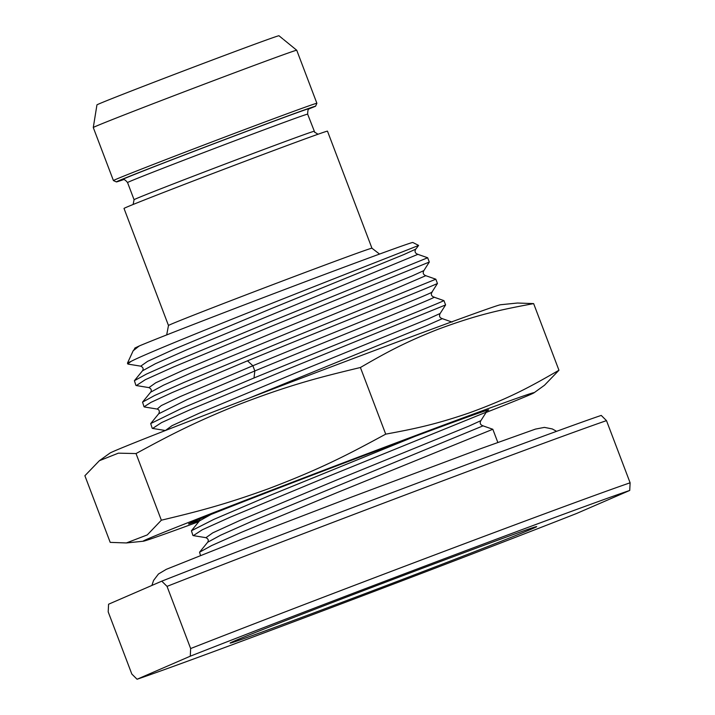 <?xml version="1.0" encoding="UTF-8"?>
<svg xmlns="http://www.w3.org/2000/svg" width="715" height="715" viewBox="0 0 715 715"><rect width="100%" height="100%" fill="white"/><g stroke="black" fill="none" stroke-linecap="round" stroke-linejoin="round"><path stroke-width="1.07" d="M533.033 528.412A163.976 1.707 -20.8 0 1 366.143 593.227A163.976 1.707 -20.8 0 1 230.114 643.062A163.976 1.707 -20.8 0 1 233.778 641.284A163.976 1.707 -20.8 0 1 399.077 577.077A163.976 1.707 -20.8 0 1 536.688 526.606A163.976 1.707 -20.8 0 1 533.033 528.412M576.54 513.504L629.736 490.445A274.068 2.86 159.2 0 0 439.117 560.703A274.068 2.86 159.2 0 0 190.279 656.191L137.074 679.25A274.068 2.86 -20.8 0 0 327.693 608.992A274.068 2.86 -20.8 0 0 576.54 513.504M137.074 679.25L131.819 674.039L108.197 611.87L108.573 604.22L161.769 581.161A274.068 2.86 159.2 0 1 410.616 485.664A274.068 2.86 159.2 0 1 601.235 415.415L606.49 420.626L630.112 482.795L629.736 490.445M630.112 482.795A280.941 2.931 159.2 0 0 190.646 648.541L190.279 656.191M606.49 420.626A280.941 2.931 159.2 0 0 167.033 586.372L190.646 648.541M161.769 581.161L167.033 586.372M497.81 442.388L492.823 429.268L336.729 492.76L241.375 532.335L211.604 545.581L199.556 552.195L200.477 555.376M482.777 425.765L492.823 429.268M152.617 428.437L161.563 422.583L189.77 409.874L285.231 370.156L445.588 304.93L440.163 313.465C438.921 315.985 439.564 317.683 442.093 318.577L452.103 322.081M445.588 304.93L443.961 300.64C430.287 307.003 334.665 344.827 254.004 377.976L181.217 408.605L150.695 423.566L152.179 428.231M443.961 300.64L433.978 297.145C431.351 296.09 430.707 294.383 432.003 292.033L437.446 283.489L435.819 279.199L279.726 342.691L184.372 382.266L154.592 395.511L142.553 402.125L144.037 406.799L150.945 402.375L172.136 392.58L247.488 360.825C328.149 327.676 423.772 289.852 437.446 283.489M142.553 402.134L150.642 392.204L163.503 385.179L195.141 371.13L388.781 291.613L425.783 275.695L435.819 279.199M136.333 385.564L145.279 379.71L173.477 367.001L268.947 327.282L429.304 262.048L423.87 270.592L412.001 276.008L279.797 329.901L183.156 370.263L155.736 382.793L148.943 387.61M429.304 262.048L427.668 257.757L271.575 321.258L176.23 360.825L146.45 374.079L134.402 380.693L135.895 385.358M417.623 254.254L427.668 257.757M134.876 348.062L139.47 345.872A149.069 1.555 -20.8 0 1 291.792 286.822A149.069 1.555 -20.8 0 1 412.814 242.483L418.597 245.406L417.104 247.462L415.728 249.151L403.859 254.567L271.646 308.46L175.014 348.822L147.594 361.352L140.739 366.16M193.336 535.633L202.282 529.779L230.48 517.07L325.951 477.343L486.307 412.117L480.873 420.661L469.004 426.077L336.801 479.971L240.169 520.332L212.739 532.863L205.947 537.68M486.307 412.117L485.762 410.696A160.544 1.671 -20.8 0 1 488.676 409.918A160.544 1.671 -20.8 0 1 485.994 411.295M440.163 313.465L428.285 318.89L296.099 372.774L199.467 413.127L172.029 425.666L165.38 430.519M198.833 521.664A209.155 2.181 -20.8 0 1 143.277 541.228L126.367 542.953L110.208 542.372L84.888 475.734L99.358 460.719L109.824 453.176A209.155 2.181 -20.8 0 1 347.74 360.61A209.155 2.181 -20.8 0 1 500.572 304.742L517.481 303.026L533.64 303.607C502.413 309.47 478.773 314.055 437.401 329.535C403.743 342.851 385.001 353.273 360.405 367.501L385.716 434.148C413.753 428.955 434.827 424.692 469.094 412.957C510.608 397.871 531.495 386.029 558.951 370.245L533.64 303.607M99.358 460.719L118.377 453.158L136.029 453.56C168.4 435.971 193.014 423.003 236.701 405.334C290.299 384.554 320.517 377.118 360.405 367.501M136.029 453.56L161.349 520.207C197.152 511.654 224.099 504.844 268.393 488.765C322.143 468.37 349.599 453.685 385.716 434.148M558.951 370.245L544.481 385.26L534.016 392.803A209.155 2.181 -20.8 0 1 486.164 412.43M126.367 542.953L147.29 534.909L161.349 520.207M143.277 541.228A209.155 2.181 -20.8 0 1 381.131 448.511A209.155 2.181 -20.8 0 1 534.016 392.803M199.789 520.368L188.921 523.925A160.544 1.671 -20.8 0 1 188.546 523.925A160.544 1.671 -20.8 0 1 264.63 493.475A160.544 1.671 -20.8 0 1 414.923 436.409L269.055 495.781L213.955 519.331L191.414 530.762L192.898 535.428M485.762 410.696A160.544 1.671 159.2 0 0 414.923 436.409M434.255 297.181L433.916 297.127C441.039 295.796 341.118 335.317 254.835 370.942L187.267 399.533L158.685 413.788M431.94 291.935C439.064 290.603 339.142 330.124 252.86 365.74L180.332 396.539L161.286 405.575L157.184 409.052M144.591 407.005L144.037 406.799M128.191 364.123L127.753 363.917L131.051 361.397C159.803 346.212 417.417 246.291 418.597 245.406M131.051 361.397A160.544 1.671 159.2 0 0 127.467 363.14A160.544 1.671 159.2 0 0 127.458 363.157L127.753 363.917M139.47 345.872L134.286 349.412M138.04 346.882L133.151 350.797L127.467 363.14M168.481 325.495L124.017 208.449A108.823 1.135 -20.8 0 1 225.341 168.74A108.823 1.135 -20.8 0 1 327.479 131.158L371.943 248.212A108.823 1.135 159.2 0 0 281.138 281.495A108.823 1.135 159.2 0 0 170.912 324.306A108.823 1.135 159.2 0 0 168.481 325.495L166.684 334.915M327.479 131.158L364.677 229.086M314.815 132.472L307.647 114.159A96.328 1.001 159.2 0 0 217.244 147.424A96.328 1.001 159.2 0 0 127.556 182.566L134.071 199.717A96.328 1.001 -20.8 0 1 223.491 164.673A96.328 1.001 -20.8 0 1 314.162 131.301M309.381 108.725L315.556 106.24A106.526 1.108 159.2 0 0 214.813 143.322A106.526 1.108 159.2 0 0 116.393 181.914A106.526 1.108 159.2 0 0 123.525 179.626M282.872 38.941L278.966 35.75A97.356 1.019 159.2 0 0 197.465 65.637A97.356 1.019 159.2 0 0 99.126 103.827A97.356 1.019 -20.8 0 0 96.945 104.891L93.281 127.529A108.823 1.135 -20.8 0 1 93.281 127.529A108.823 1.135 -20.8 0 1 95.712 126.341A108.823 1.135 159.2 0 1 205.634 83.646A108.823 1.135 159.2 0 1 296.734 50.247L316.888 103.291L315.556 106.24M116.393 181.914L113.435 180.582A108.823 1.135 -20.8 0 1 113.426 180.573A108.823 1.135 -20.8 0 1 214.759 140.873A108.823 1.135 -20.8 0 1 316.888 103.291M292.498 46.788L296.734 50.247A108.823 1.135 159.2 0 0 296.734 50.247L283.569 39.504M442.406 318.622L427.007 325.45L249.455 397.987M483.117 425.818L252.145 521.199L220.506 535.249L207.645 542.274C208.878 540.37 208.297 538.833 205.893 537.671L193.256 535.615M210.934 514.496L199.44 520.913M247.488 360.825L252.86 365.74L254.835 370.942L254.004 377.976M136.252 385.546L148.89 387.602C151.294 388.763 151.875 390.301 150.642 392.204L150.579 392.285M417.971 254.308L186.999 349.698L155.361 363.738L142.428 370.853M134.411 380.693L142.5 370.772C143.733 368.869 143.152 367.331 140.748 366.16L140.801 366.169M122.712 179.671A100.913 1.055 -20.8 0 1 208.154 145.923A100.913 1.055 -20.8 0 1 310.301 108.233M199.556 552.195L207.645 542.274M152.545 428.428L165.174 430.475M191.414 530.762L199.503 520.833L200.057 518.875M482.813 425.765C480.221 424.71 479.568 423.012 480.873 420.661M150.713 423.557L158.802 413.636C159.829 411.188 159.248 409.659 157.059 409.034M144.412 406.978L157.05 409.034M423.87 270.592C422.565 272.942 423.209 274.64 425.809 275.695L426.113 275.749M417.667 254.263C415.066 253.199 414.423 251.501 415.728 249.151M128.11 364.114L140.748 366.16M134.357 349.331L133.16 350.797M134.876 348.044L134.349 349.331M371.943 248.212L379.54 254.066M134.071 199.717L133.115 204.481M318.032 134.241L314.537 132.078M307.647 114.159C307.79 110.378 308.21 108.68 308.925 109.091M127.556 182.566C123.632 177.695 122.73 180.26 122.533 179.697M93.281 127.538L113.426 180.573M151.902 585.433L153.573 580.437L158.462 574.002L166.291 569.337L243.529 538.52L350.752 497.39L479.953 448.94L535.464 429.098L544.419 427.391L552.346 428.955L556.574 431.333"/></g></svg>
